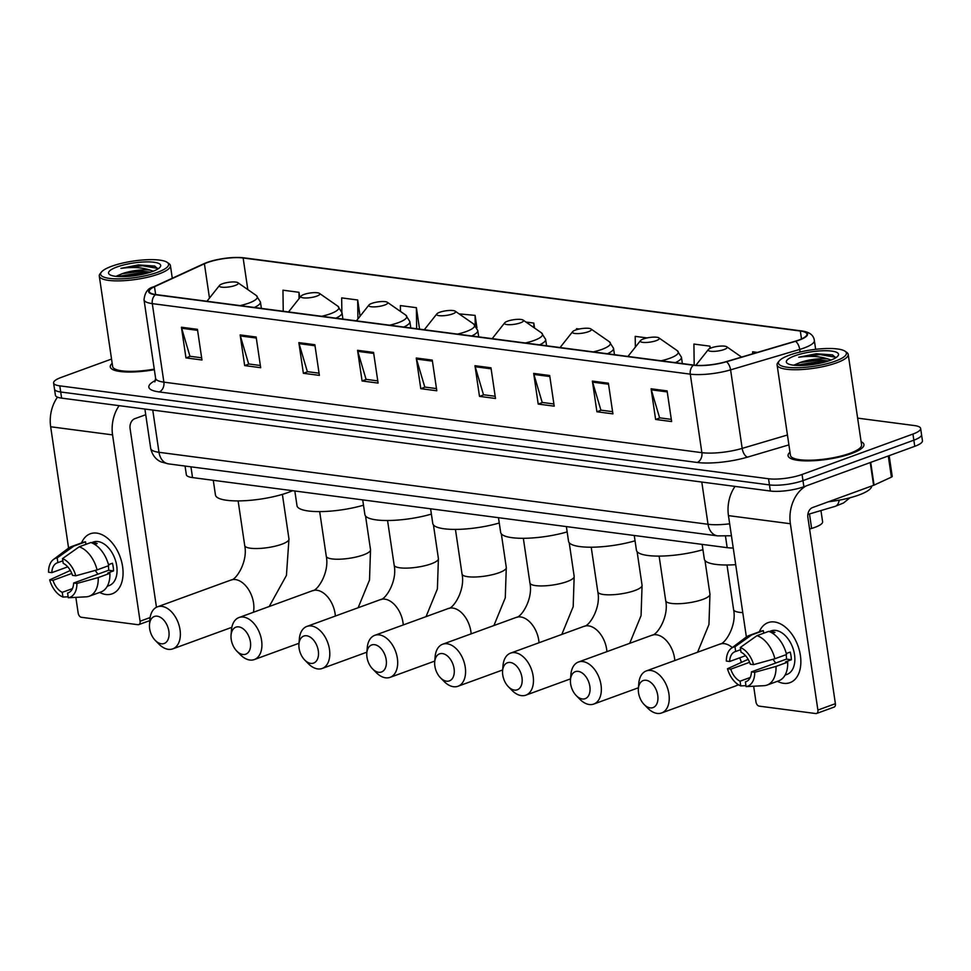 <?xml version="1.0" encoding="UTF-8"?>
<svg xmlns="http://www.w3.org/2000/svg" width="971" height="971" viewBox="0 0 971 971"><rect width="100%" height="100%" fill="white"/><g stroke="black" fill="none" stroke-linecap="round" stroke-linejoin="round"><path stroke-width="1.46" d="M733.239 548.008A23.972 5.802 171.6 0 1 727.17 547.668L192.537 477.586A23.972 5.802 171.6 0 1 186.335 474.698L185.06 466.056M820.944 510.564L822.607 521.743A23.972 5.802 171.6 0 1 811.622 528.43L809.596 529.025M111.544 359.052L61.294 377.379A23.972 5.802 -8.4 0 0 53.587 382.975L55.408 395.246A23.972 5.802 -8.4 0 0 61.61 398.122L770.367 491.035A23.972 5.802 -8.4 0 0 803.879 486.75L914.755 446.32A23.972 5.802 -8.4 0 0 922.45 440.725L921.54 434.583A23.972 5.802 -8.4 0 1 913.845 440.191A23.972 5.802 -8.4 0 0 921.54 434.583L920.642 428.454A23.972 5.802 -8.4 0 0 914.439 425.565L857.624 418.125M54.497 389.104A23.972 5.802 -8.4 0 0 60.7 391.993L769.457 484.905A23.972 5.802 -8.4 0 0 802.968 480.621L913.845 440.191L802.968 480.621A23.972 5.802 -8.4 0 1 769.457 484.905L60.7 391.993A23.972 5.802 -8.4 0 1 54.497 389.104M112.175 363.348A38.342 9.273 -8.4 0 0 110.281 366.892A38.342 9.273 -8.4 0 0 154.34 369.684A38.342 9.273 -8.4 0 1 110.281 366.892A38.342 9.273 -8.4 0 1 112.175 363.348M789.981 452.195A38.342 9.273 -8.4 0 0 788.088 455.739A38.342 9.273 -8.4 0 0 811.331 460.824A38.342 9.273 -8.4 0 0 851.64 453.493A38.342 9.273 -8.4 0 0 863.947 444.536A38.342 9.273 -8.4 0 0 861.107 441.696A38.342 9.273 -8.4 0 1 863.947 444.536A38.342 9.273 -8.4 0 1 851.64 453.493A38.342 9.273 -8.4 0 1 811.331 460.824A38.342 9.273 -8.4 0 1 788.088 455.739A38.342 9.273 -8.4 0 1 789.981 452.195M207.393 262.546A25.562 6.19 171.6 0 1 243.138 257.983L800.322 331.026A25.562 6.19 171.6 0 1 806.937 334.097A25.562 6.19 171.6 0 1 795.225 341.222L726.114 361.661A25.562 6.19 171.6 0 1 693.864 365.084L155.87 294.565A25.562 6.19 171.6 0 1 149.255 291.482A25.562 6.19 171.6 0 1 154.486 286.724L204.408 263.772A25.562 6.19 171.6 0 1 207.393 262.546M206.957 262.498A26.205 6.336 -8.4 0 0 203.91 263.748L153.988 286.7A26.205 6.336 -8.4 0 0 155.409 294.735L693.391 365.254A26.205 6.336 -8.4 0 0 726.454 361.746L795.565 341.307A26.205 6.336 -8.4 0 0 800.796 330.856L243.612 257.813A26.205 6.336 -8.4 0 0 237.13 257.449A26.205 6.336 -8.4 0 0 210.221 261.417A26.205 6.336 -8.4 0 0 206.957 262.498M53.587 382.975A23.972 5.802 -8.4 0 0 59.789 385.851L768.547 478.764A23.972 5.802 -8.4 0 0 802.07 474.479L912.946 434.049A23.972 5.802 -8.4 0 0 920.642 428.454M549.683 375.498L554.21 406.169L538.201 404.07L533.674 373.398L549.683 375.498M608.392 383.193L612.919 413.864L596.91 411.765L592.383 381.093L608.392 383.193M667.101 390.888L671.629 421.56L655.619 419.46L651.092 388.788L667.101 390.888M373.556 352.412L378.095 383.084L362.086 380.984L357.546 350.313L373.556 352.412M314.859 344.717L319.386 375.389L303.377 373.289L298.837 342.617L314.859 344.717M256.15 337.022L260.677 367.693L244.668 365.594L240.14 334.922L256.15 337.022M197.441 329.327L201.968 359.998L185.959 357.898L181.431 327.227L197.441 329.327M490.974 367.803L495.501 398.474L479.492 396.374L474.965 365.703L490.974 367.803M432.265 360.107L436.804 390.779L420.783 388.679L416.256 358.008L432.265 360.107M647.111 337.932L635.204 336.367L635.35 347.12M710.238 348.286L709.922 346.161L693.913 344.074L694.192 365.12M757.441 352.4L752.622 351.769L752.646 353.808M476.931 327.81L475.098 315.381L459.089 313.876M419.557 329.133L416.389 307.686L400.38 305.586L400.453 311.412M360.083 316.218L357.68 299.99L341.671 297.891L341.853 311.994M299.784 297.733L298.971 292.295L282.962 290.195L283.241 311.254M579.214 329.035L576.507 328.671L576.519 329.727M534.536 328.028L533.807 323.076L525.93 322.044M420.783 388.679L425.116 387.101M436.477 388.582L424.788 387.053L416.486 359.039A6.396 4.721 -82.5 0 1 416.256 358.008M479.492 396.374L483.825 394.796M495.186 396.277L483.497 394.748L475.195 366.735A6.396 4.721 -82.5 0 1 474.965 365.703M185.959 357.898L190.292 356.321M201.64 357.801L189.952 356.272L181.662 328.259A6.396 4.721 -82.5 0 1 181.431 327.227M244.668 365.594L249.001 364.016M260.349 365.497L248.661 363.967L240.359 335.954A6.396 4.721 -82.5 0 1 240.14 334.922M303.377 373.289L307.71 371.711M319.058 373.192L307.37 371.662L299.068 343.649A6.396 4.721 -82.5 0 1 298.837 342.617M362.086 380.984L366.407 379.406M377.768 380.887L366.079 379.358L357.777 351.344A6.396 4.721 -82.5 0 1 357.546 350.313M655.619 419.46L659.952 417.882M671.301 419.375L659.612 417.833L651.31 389.832A6.396 4.721 -82.5 0 1 651.092 388.788M596.91 411.765L601.243 410.187M612.592 411.68L600.903 410.138L592.613 382.137A6.396 4.721 -82.5 0 1 592.383 381.093M538.201 404.07L542.534 402.492M553.895 403.985L542.206 402.443L533.904 374.442A6.396 4.721 -82.5 0 1 533.674 373.398M533.807 323.076L533.868 327.567M475.098 315.381L475.232 325.358M416.389 307.686L416.656 328.744M357.68 299.99L357.923 318.937M298.971 292.295L299.056 298.643M709.922 346.161L709.959 348.419M105.778 594.47A31.958 20.1 70 0 1 99.612 592.456A31.958 20.1 70 0 0 105.778 594.47A31.958 20.1 70 0 0 122.601 566.591A31.958 20.1 70 0 0 96.712 533.115A31.958 20.1 70 0 1 121.618 561.724A31.958 20.1 70 0 1 112.199 593.815A31.958 20.1 70 0 1 105.778 594.47M81.552 542.91A31.958 20.1 70 0 1 96.712 533.115A31.958 20.1 70 0 0 90.303 533.771A31.958 20.1 70 0 0 81.552 542.91M57.495 397.163A31.958 23.607 97.5 0 0 50.662 426.767L68.577 548.093M119.13 405.672A31.958 23.607 97.5 0 0 112.563 434.887L140.079 621.222L150.117 617.556M75.847 597.371L78.178 613.102A3.993 2.512 -110 0 0 81.406 617.289L137.979 624.705A3.993 2.512 -110 0 0 138.78 624.62A3.993 2.512 -110 0 0 140.079 621.222M156.465 607.263L130.078 428.502A7.986 5.899 -82.5 0 1 134.775 418.707L145.735 414.714M72.437 588.632L62.253 592.334A15.973 10.05 70 0 1 52.968 580.318L71.805 573.448M67.739 566.846L51.827 572.647A15.973 10.05 70 0 1 57.265 562.828A15.973 10.05 70 0 1 57.872 562.634L62.836 560.825M97.998 574.14A15.973 10.05 70 0 1 95.316 570.39M91.408 542.728L93.313 542.024A23.17 14.565 70 0 1 97.962 541.551A23.17 14.565 70 0 1 116.01 562.294A23.17 14.565 70 0 1 109.189 585.562L107.283 586.253M91.735 542.85L91.844 542.813A23.17 14.565 70 0 1 94.466 542.838A23.17 14.565 70 0 1 97.185 543.517L94.745 544.403M108.315 565.802A15.973 10.05 -110 0 1 108.643 570.256L73.638 583.025L76.915 583.462L98.217 577.575L109.881 573.315L107.72 573.036L113.558 570.899A23.17 14.565 70 0 0 112.43 563.229L108.497 564.673M85.921 544.343L85.545 541.83L73.881 546.09L57.18 557.924L57.872 562.634M51.827 572.647L48.55 572.222A20.767 13.06 70 0 1 53.429 559.514L68.431 548.202A26.363 16.58 70 0 1 71.211 546.685L82.875 542.425A26.363 16.58 70 0 1 85.545 541.83M90.886 542.534A26.363 16.58 70 0 1 108.752 565.644L97.088 569.904L75.787 575.791L72.497 575.354A15.973 10.05 70 0 0 63.212 563.338L62.508 558.616L79.209 546.794L90.886 542.534M109.881 573.315A26.363 16.58 70 0 1 100.948 591.97L89.271 596.218A26.363 16.58 70 0 1 86.601 596.813L68.286 597.748L67.594 593.038L68.795 592.601M71.211 546.685A26.363 16.58 70 0 1 73.881 546.09M79.209 546.794A26.363 16.58 70 0 1 97.088 569.904M98.217 577.575A26.363 16.58 70 0 1 89.271 596.218M53.429 559.514A20.767 13.06 70 0 1 57.18 557.924M62.508 558.616A20.767 13.06 70 0 1 75.787 575.791M76.915 583.462A20.767 13.06 70 0 1 68.286 597.748M73.638 583.025A15.973 10.05 70 0 1 68.213 592.844A15.973 10.05 70 0 1 67.594 593.038M70.349 570.475L49.679 579.881L52.968 580.318M62.253 592.334L62.957 597.056L68.152 596.789M62.957 597.056A20.767 13.06 70 0 1 49.679 579.881M108.643 570.256L113.558 570.899M157.569 272.281A34.349 8.314 -8.4 0 0 167.23 262.364A34.349 8.314 -8.4 0 0 111.677 266.26A34.349 8.314 -8.4 0 0 101.409 272.074A34.349 8.314 -8.4 0 0 117.637 278.895A34.349 8.314 -8.4 0 0 157.569 272.281M101.409 272.074L100.098 273.749A35.951 8.703 -8.4 0 0 99.285 276.055A35.951 8.703 -8.4 0 0 121.084 280.813A35.951 8.703 -8.4 0 0 158.868 273.956A35.951 8.703 -8.4 0 0 170.411 265.556A35.951 8.703 -8.4 0 0 168.978 263.578L167.23 262.364M158.018 268.87L154.62 266.054L138.465 264.901L120.926 268.384C132.323 266.819 142.057 267.401 150.129 270.12A19.966 4.831 -8.4 0 0 122.2 273.688L141.693 271.237L150.711 272.111M150.129 270.12L153.309 271.176M117.018 266.964A26.363 6.372 -8.4 0 0 109.589 274.562A26.363 6.372 -8.4 0 0 152.241 271.577A26.363 6.372 -8.4 0 0 160.118 267.098A26.363 6.372 -8.4 0 0 147.641 261.879A26.363 6.372 -8.4 0 0 117.018 266.964M122.2 273.688L116.156 276.262M99.285 276.055L112.648 366.54A35.951 8.703 -8.4 0 0 154.255 369.101M120.926 268.384L142.336 265.738L157.933 268.421M119.919 276.638L146.245 273.421M138.465 264.901L154.935 266.163M117.273 276.492L143.332 272.45L149.085 272.62M161.307 643.785A14.383 9.042 -110 0 0 168.869 631.247A14.383 9.042 -110 0 0 157.229 616.184A14.383 9.042 -110 0 0 149.498 624.547A14.383 9.042 -110 0 0 155.287 640.435A14.383 9.042 -110 0 0 161.307 643.785M149.498 624.547L149.898 619.401A22.369 14.067 70 0 1 157.436 606.839A22.369 14.067 70 0 1 161.926 606.39A22.369 14.067 70 0 1 179.356 626.416A22.369 14.067 70 0 1 172.765 648.871A22.369 14.067 70 0 1 168.274 649.332A22.369 14.067 70 0 1 158.916 644.113L155.287 640.435M235.2 285.462A9.589 2.318 -8.4 0 0 237.895 282.695A9.589 2.318 -8.4 0 0 222.395 283.787A9.589 2.318 -8.4 0 0 219.531 285.401A9.589 2.318 -8.4 0 0 224.058 287.307A9.589 2.318 -8.4 0 0 235.2 285.462M213.28 480.305L215.453 495.016A43.938 10.632 -8.4 0 0 242.095 500.83A43.938 10.632 -8.4 0 0 288.266 492.443A43.938 10.632 -8.4 0 0 292.623 490.707M242.847 654.478A14.383 9.042 -110 0 0 250.421 641.94A14.383 9.042 -110 0 0 238.781 626.878A14.383 9.042 -110 0 0 231.049 635.24A14.383 9.042 -110 0 0 236.839 651.128A14.383 9.042 -110 0 0 242.847 654.478M231.049 635.24L231.45 630.094A22.369 14.067 70 0 1 238.987 617.532A22.369 14.067 70 0 1 243.478 617.083A22.369 14.067 70 0 1 260.908 637.097A22.369 14.067 70 0 1 254.317 659.564A22.369 14.067 70 0 1 249.814 660.025A22.369 14.067 70 0 1 240.468 654.806L236.839 651.128M316.752 296.155A9.589 2.318 -8.4 0 0 319.447 293.388A9.589 2.318 -8.4 0 0 303.947 294.468A9.589 2.318 -8.4 0 0 301.083 296.094A9.589 2.318 -8.4 0 0 305.61 298A9.589 2.318 -8.4 0 0 316.752 296.155M294.832 490.998L297.005 505.709A43.938 10.632 -8.4 0 0 363.494 505.199M310.744 663.375A14.383 9.042 -110 0 0 318.306 650.837A14.383 9.042 -110 0 0 306.666 635.774A14.383 9.042 -110 0 0 298.934 644.137A14.383 9.042 -110 0 0 304.724 660.025A14.383 9.042 -110 0 0 310.744 663.375M298.934 644.137L299.335 638.991A22.369 14.067 70 0 1 306.872 626.429A22.369 14.067 70 0 1 311.363 625.979A22.369 14.067 70 0 1 328.793 646.006A22.369 14.067 70 0 1 322.202 668.461A22.369 14.067 70 0 1 317.711 668.922A22.369 14.067 70 0 1 308.353 663.703L304.724 660.025M384.637 305.052A9.589 2.318 -8.4 0 0 387.332 302.284A9.589 2.318 -8.4 0 0 371.832 303.377A9.589 2.318 -8.4 0 0 368.968 304.991A9.589 2.318 -8.4 0 0 373.495 306.897A9.589 2.318 -8.4 0 0 384.637 305.052M362.717 499.895L364.89 514.606A43.938 10.632 -8.4 0 0 431.391 514.096M378.629 672.284A14.383 9.042 -110 0 0 386.191 659.734A14.383 9.042 -110 0 0 374.551 644.671A14.383 9.042 -110 0 0 366.82 653.034A14.383 9.042 -110 0 0 372.609 668.922A14.383 9.042 -110 0 0 378.629 672.284M366.82 653.034L367.232 647.888A22.369 14.067 70 0 1 374.757 635.337A22.369 14.067 70 0 1 379.248 634.876A22.369 14.067 70 0 1 396.678 654.903A22.369 14.067 70 0 1 390.087 677.357A22.369 14.067 70 0 1 385.596 677.819A22.369 14.067 70 0 1 376.238 672.6L372.609 668.922M452.522 313.949A9.589 2.318 -8.4 0 0 455.217 311.181A9.589 2.318 -8.4 0 0 439.717 312.274A9.589 2.318 -8.4 0 0 436.853 313.9A9.589 2.318 -8.4 0 0 441.38 315.793A9.589 2.318 -8.4 0 0 452.522 313.949M430.602 508.792L432.775 523.503A43.938 10.632 -8.4 0 0 499.276 522.993M446.514 681.181A14.383 9.042 -110 0 0 454.076 668.631A14.383 9.042 -110 0 0 442.436 653.568A14.383 9.042 -110 0 0 434.705 661.931A14.383 9.042 -110 0 0 440.494 677.819A14.383 9.042 -110 0 0 446.514 681.181M434.705 661.931L435.117 656.784A22.369 14.067 70 0 1 442.642 644.234A22.369 14.067 70 0 1 447.133 643.773A22.369 14.067 70 0 1 464.563 663.8A22.369 14.067 70 0 1 457.972 686.266A22.369 14.067 70 0 1 453.481 686.715A22.369 14.067 70 0 1 444.123 681.496L440.494 677.819M520.407 322.845A9.589 2.318 -8.4 0 0 523.102 320.078A9.589 2.318 -8.4 0 0 507.602 321.17A9.589 2.318 -8.4 0 0 504.738 322.797A9.589 2.318 -8.4 0 0 509.265 324.702A9.589 2.318 -8.4 0 0 520.407 322.845M498.487 517.689L500.66 532.399A43.938 10.632 -8.4 0 0 567.161 531.89M514.399 690.078A14.383 9.042 -110 0 0 521.973 677.527A14.383 9.042 -110 0 0 510.321 662.477A14.383 9.042 -110 0 0 502.59 670.84A14.383 9.042 -110 0 0 508.391 686.728A14.383 9.042 -110 0 0 514.399 690.078M502.59 670.84L503.002 665.681A22.369 14.067 70 0 1 510.54 653.131A22.369 14.067 70 0 1 515.031 652.67A22.369 14.067 70 0 1 532.46 672.697A22.369 14.067 70 0 1 525.857 695.163A22.369 14.067 70 0 1 521.366 695.612A22.369 14.067 70 0 1 512.008 690.405L508.391 686.728M588.305 331.754A9.589 2.318 -8.4 0 0 590.999 328.987A9.589 2.318 -8.4 0 0 575.487 330.067A9.589 2.318 -8.4 0 0 572.623 331.694A9.589 2.318 -8.4 0 0 577.15 333.599A9.589 2.318 -8.4 0 0 588.305 331.754M566.372 526.585L568.545 541.296A43.938 10.632 -8.4 0 0 635.046 540.798M582.284 698.974A14.383 9.042 -110 0 0 589.858 686.436A14.383 9.042 -110 0 0 578.206 671.374A14.383 9.042 -110 0 0 570.475 679.736A14.383 9.042 -110 0 0 576.276 695.624A14.383 9.042 -110 0 0 582.284 698.974M570.475 679.736L570.887 674.59A22.369 14.067 70 0 1 578.425 662.028A22.369 14.067 70 0 1 582.916 661.579A22.369 14.067 70 0 1 600.345 681.593A22.369 14.067 70 0 1 593.742 704.06A22.369 14.067 70 0 1 589.251 704.521A22.369 14.067 70 0 1 579.905 699.302L576.276 695.624M656.19 340.651A9.589 2.318 -8.4 0 0 658.884 337.884A9.589 2.318 -8.4 0 0 643.372 338.964A9.589 2.318 -8.4 0 0 640.508 340.59A9.589 2.318 -8.4 0 0 645.035 342.496A9.589 2.318 -8.4 0 0 656.19 340.651M634.257 535.494L636.43 550.205A43.938 10.632 -8.4 0 0 702.931 549.695M650.169 707.871A14.383 9.042 -110 0 0 657.743 695.333A14.383 9.042 -110 0 0 646.091 680.27A14.383 9.042 -110 0 0 638.372 688.633A14.383 9.042 -110 0 0 644.161 704.521A14.383 9.042 -110 0 0 650.169 707.871M638.372 688.633L638.772 683.487A22.369 14.067 70 0 1 646.31 670.925A22.369 14.067 70 0 1 650.801 670.476A22.369 14.067 70 0 1 668.23 690.49A22.369 14.067 70 0 1 661.639 712.957A22.369 14.067 70 0 1 657.136 713.418A22.369 14.067 70 0 1 647.791 708.199L644.161 704.521M724.075 349.548A9.589 2.318 -8.4 0 0 726.769 346.781A9.589 2.318 -8.4 0 0 711.27 347.873A9.589 2.318 -8.4 0 0 708.405 349.487A9.589 2.318 -8.4 0 0 712.932 351.393A9.589 2.318 -8.4 0 0 724.075 349.548M702.154 544.391L704.327 559.102A43.938 10.632 -8.4 0 0 735.702 564.673M783.585 683.317A31.958 20.1 70 0 1 777.407 681.302A31.958 20.1 70 0 0 783.585 683.317A31.958 20.1 70 0 0 800.395 655.437A31.958 20.1 70 0 0 774.518 621.974A31.958 20.1 70 0 1 799.412 650.57A31.958 20.1 70 0 1 789.993 682.662A31.958 20.1 70 0 1 783.585 683.317M759.346 631.769A31.958 20.1 70 0 1 774.518 621.974A31.958 20.1 70 0 0 768.097 622.629A31.958 20.1 70 0 0 759.346 631.769M735.023 486.398A31.958 23.607 97.5 0 0 728.456 515.625L746.371 636.952M806.233 485.888A31.958 23.607 97.5 0 0 790.37 523.733L817.885 710.068L835.388 703.684L807.872 517.349A7.986 5.899 -82.5 0 1 812.581 507.554L873.597 485.306L870.234 462.56M753.654 686.218L755.972 701.96A3.993 2.512 -110 0 0 759.213 706.135L815.786 713.551A3.993 2.512 -110 0 0 816.587 713.479A3.993 2.512 -110 0 0 817.885 710.068M835.388 703.684A3.993 2.512 70 0 1 834.089 707.094L816.587 713.479M889.157 455.654L892.228 476.397A3.993 0.971 171.6 0 1 891.402 477.137L874.058 485.124A3.993 0.971 171.6 0 1 873.597 485.306M750.231 677.479L740.06 681.193A15.973 10.05 70 0 1 730.762 669.165L749.612 662.295M745.534 655.704L729.634 661.494A15.973 10.05 70 0 1 735.059 651.675A15.973 10.05 70 0 1 735.678 651.492L740.642 649.684M775.793 662.999A15.973 10.05 70 0 1 773.11 659.248M769.214 631.575L771.108 630.883A23.17 14.565 70 0 1 775.768 630.41A23.17 14.565 70 0 1 793.817 651.14A23.17 14.565 70 0 1 786.983 674.408L785.078 675.1M769.542 631.708L769.651 631.672A23.17 14.565 70 0 1 772.261 631.684A23.17 14.565 70 0 1 774.979 632.364L772.54 633.262M786.109 654.66A15.973 10.05 -110 0 1 786.449 659.115L751.433 671.871L754.722 672.308L776.011 666.422L787.687 662.161L785.527 661.882L791.365 659.758A23.17 14.565 70 0 0 790.224 652.087L786.292 653.519M763.716 633.201L763.352 630.689L751.675 634.937L734.974 646.771L735.678 651.492M729.634 661.494L726.357 661.069A20.767 13.06 70 0 1 731.236 648.373L746.238 637.049A26.363 16.58 70 0 1 749.005 635.544L760.681 631.284A26.363 16.58 70 0 1 763.352 630.689M768.692 631.381A26.363 16.58 70 0 1 786.559 654.503L774.882 658.751L753.593 664.637L750.304 664.213A15.973 10.05 70 0 0 741.007 652.184L740.315 647.475L757.016 635.641L768.692 631.381M787.687 662.161A26.363 16.58 70 0 1 778.742 680.817L767.078 685.077A26.363 16.58 70 0 1 764.408 685.672L746.092 686.606L745.4 681.885L746.602 681.448M749.005 635.544A26.363 16.58 70 0 1 751.675 634.937M757.016 635.641A26.363 16.58 70 0 1 774.882 658.751M776.011 666.422A26.363 16.58 70 0 1 767.078 685.077M731.236 648.373A20.767 13.06 70 0 1 734.974 646.771M740.315 647.475A20.767 13.06 70 0 1 753.593 664.637M754.722 672.308A20.767 13.06 70 0 1 746.092 686.606M751.433 671.871A15.973 10.05 70 0 1 746.007 681.703A15.973 10.05 70 0 1 745.4 681.885M748.143 659.321L727.485 668.74L730.762 669.165M740.06 681.193L740.752 685.902L745.946 685.647M740.752 685.902A20.767 13.06 70 0 1 727.485 668.74M786.449 659.115L791.365 659.758M835.376 361.127A34.349 8.314 -8.4 0 0 845.037 351.211A34.349 8.314 -8.4 0 0 789.484 355.119A34.349 8.314 -8.4 0 0 779.215 360.933A34.349 8.314 -8.4 0 0 795.443 367.754A34.349 8.314 -8.4 0 0 835.376 361.127M779.215 360.933L777.892 362.596A35.951 8.703 -8.4 0 0 777.091 364.902A35.951 8.703 -8.4 0 0 798.89 369.672A35.951 8.703 -8.4 0 0 836.674 362.802A35.951 8.703 -8.4 0 0 848.217 354.403A35.951 8.703 -8.4 0 0 846.773 352.424L845.037 351.211M777.091 364.902L790.455 455.387A35.951 8.703 -8.4 0 0 812.254 460.157A35.951 8.703 -8.4 0 0 850.038 453.287A35.951 8.703 -8.4 0 0 861.58 444.888L848.217 354.403M828.421 501.776A39.945 9.661 -8.4 0 0 858.813 495.04A39.945 9.661 -8.4 0 0 871.667 486.01M835.825 357.729L832.426 354.901L816.271 353.747L798.732 357.231C810.13 355.677 819.864 356.26 827.923 358.979A19.966 4.831 -8.4 0 0 799.995 362.547L819.488 360.095L828.518 360.957M827.923 358.979L831.115 360.023M794.812 355.811A26.363 6.372 -8.4 0 0 787.396 363.421A26.363 6.372 -8.4 0 0 830.035 360.435A26.363 6.372 -8.4 0 0 837.924 355.956A26.363 6.372 -8.4 0 0 825.447 350.725A26.363 6.372 -8.4 0 0 794.812 355.811M799.995 362.547L793.962 365.108M798.732 357.231L820.143 354.585L835.74 357.267M797.725 365.484L824.039 362.28M816.271 353.747L832.742 355.01M795.079 365.339L821.138 361.297L826.891 361.479M190.947 466.82L192.537 477.586M725.483 536.198L727.17 547.668M809.486 513.95L811.622 528.43M839.199 500.174A15.973 7.841 73.5 0 1 835.194 506.34L807.86 514.436M61.61 398.122L59.789 385.851M914.755 446.32L912.946 434.049M803.879 486.75L802.07 474.479M770.367 491.035L768.547 478.764M731.43 535.761L717.63 535.871L168.578 463.895L161.453 462.014C160.142 461.565 153.066 458.737 150.711 448.468A31.958 7.732 -8.4 0 0 158.989 452.304L152.75 410.078M168.578 463.895A15.973 11.81 -82.5 0 1 158.989 452.304L708.029 524.279L701.79 482.041M717.63 535.871A15.973 11.81 -82.5 0 1 708.029 524.279A31.958 7.732 -8.4 0 0 729.67 523.806M243.138 257.983L247.811 289.589M210.221 261.417L203.412 263.93A7.986 5.972 65.3 0 1 203.91 263.748M693.391 365.254A7.986 5.899 97.5 0 0 690.284 374.151L152.289 303.62A7.986 5.899 -82.5 0 1 155.409 294.735M726.454 361.746A7.986 3.92 73.5 0 1 730.593 369.866A31.958 7.732 171.6 0 1 690.284 374.151L701.875 452.668A31.958 7.732 -8.4 0 0 742.184 448.396L787.445 435.008M203.412 263.93L153.491 286.894A7.986 5.972 65.3 0 1 153.988 286.7M159.183 391.944A7.986 5.899 -82.5 0 0 163.881 382.149L152.289 303.62A31.958 7.732 171.6 0 1 144.024 299.784L155.615 378.302A31.958 7.732 -8.4 0 0 163.881 382.149L701.875 452.668A7.986 5.899 -82.5 0 1 697.166 462.463L159.183 391.944A39.945 9.661 171.6 0 1 155.518 380.426M795.565 341.307A7.986 3.92 73.5 0 1 799.716 349.426L730.593 369.866L742.184 448.396A7.986 3.92 -106.5 0 0 747.561 457.123A39.945 9.661 171.6 0 1 697.166 462.463M800.796 330.856A7.986 5.899 -82.5 0 1 801.281 330.893C809.304 331.827 813.662 335.044 814.353 340.518A31.958 7.732 171.6 0 1 799.716 349.426L800.092 352.012M237.13 257.449L244.097 257.849A7.986 5.899 97.5 0 0 243.612 257.813M788.901 444.888L747.561 457.123M800.322 331.026L801.5 338.952M204.408 263.772L209.481 298.097M154.486 286.724L155.639 294.529M432.423 361.139L416.486 359.039M373.714 353.432L357.777 351.344M315.005 345.737L299.068 343.649M256.295 338.042L240.359 335.954M197.586 330.346L181.662 328.259M491.132 368.834L475.195 366.735M549.841 376.53L533.904 374.442M608.538 384.225L592.613 382.137M667.247 391.92L651.31 389.832M112.563 434.887L50.662 426.767M253.431 612.264A22.369 14.067 -110 0 0 235.455 579.578A22.369 14.067 -110 0 0 230.964 580.039C236.038 580.173 248.091 561.651 244.716 545.544A22.369 5.413 171.6 0 0 250.506 548.227A22.369 5.413 171.6 0 0 281.784 544.233A22.369 5.413 171.6 0 0 288.97 539.002L286.433 575.415L269.222 606.511M240.128 305.61A26.423 6.396 -8.4 0 0 248.831 303.098A26.423 6.396 -8.4 0 0 256.259 295.463L237.895 282.695M254.305 307.467A28.754 6.955 -8.4 0 0 260.434 302.005L256.259 295.463M335.371 616.039A22.369 14.067 -110 0 0 317.007 590.271A22.369 14.067 -110 0 0 312.516 590.72C317.59 590.866 329.642 572.344 326.268 556.225A22.369 5.413 171.6 0 0 332.058 558.92A22.369 5.413 171.6 0 0 363.336 554.927A22.369 5.413 171.6 0 0 370.521 549.695L369.514 580.015L358.141 607.737M321.68 316.291A26.423 6.396 -8.4 0 0 330.383 313.779A26.423 6.396 -8.4 0 0 337.811 306.156L319.447 293.388M335.857 318.16A28.754 6.955 -8.4 0 0 341.986 312.686L337.811 306.156M403.268 624.936A22.369 14.067 -110 0 0 384.892 599.168A22.369 14.067 -110 0 0 380.401 599.629C385.475 599.762 397.527 581.241 394.153 565.134A22.369 5.413 171.6 0 0 399.943 567.817A22.369 5.413 171.6 0 0 431.221 563.823A22.369 5.413 171.6 0 0 438.407 558.592L437.399 588.912L426.038 616.634M389.565 325.2A26.423 6.396 -8.4 0 0 398.268 322.688A26.423 6.396 -8.4 0 0 405.696 315.053L387.332 302.284M403.742 327.057A28.754 6.955 -8.4 0 0 409.871 321.595L405.696 315.053M471.153 633.845A22.369 14.067 -110 0 0 452.777 608.064A22.369 14.067 -110 0 0 448.286 608.526C453.36 608.659 465.425 590.137 462.038 574.031A22.369 5.413 171.6 0 0 467.828 576.713A22.369 5.413 171.6 0 0 499.106 572.72A22.369 5.413 171.6 0 0 506.292 567.489L505.284 597.808L493.923 625.53M457.45 334.097A26.423 6.396 -8.4 0 0 466.153 331.584A26.423 6.396 -8.4 0 0 473.581 323.95L455.217 311.181M471.627 335.954A28.754 6.955 -8.4 0 0 477.756 330.492L473.581 323.95M539.039 642.741A22.369 14.067 -110 0 0 520.662 616.961A22.369 14.067 -110 0 0 516.171 617.422C521.245 617.556 533.31 599.046 529.923 582.928A22.369 5.413 171.6 0 0 535.713 585.622A22.369 5.413 171.6 0 0 567.003 581.617A22.369 5.413 171.6 0 0 574.177 576.398L573.181 606.705L561.808 634.439M525.335 342.994A26.423 6.396 -8.4 0 0 534.038 340.481A26.423 6.396 -8.4 0 0 541.466 332.859L523.102 320.078M539.512 344.851A28.754 6.955 -8.4 0 0 545.641 339.389L541.466 332.859M606.924 651.638A22.369 14.067 -110 0 0 588.547 625.87A22.369 14.067 -110 0 0 584.057 626.319C589.13 626.465 601.195 607.943 597.808 591.825A22.369 5.413 171.6 0 0 603.598 594.519A22.369 5.413 171.6 0 0 634.888 590.514A22.369 5.413 171.6 0 0 642.074 585.295L641.066 615.614L629.693 643.336M593.22 351.89A26.423 6.396 -8.4 0 0 601.935 349.378A26.423 6.396 -8.4 0 0 609.363 341.756L590.999 328.987M607.409 353.747A28.754 6.955 -8.4 0 0 613.526 348.286L609.363 341.756M674.809 660.535A22.369 14.067 -110 0 0 656.445 634.767A22.369 14.067 -110 0 0 651.942 635.216C657.027 635.362 669.08 616.84 665.705 600.721A22.369 5.413 171.6 0 0 671.483 603.416A22.369 5.413 171.6 0 0 702.773 599.423A22.369 5.413 171.6 0 0 709.959 594.191L708.951 624.511L697.579 652.233M661.105 360.787A26.423 6.396 -8.4 0 0 669.82 358.275A26.423 6.396 -8.4 0 0 677.248 350.652L658.884 337.884M675.294 362.656A28.754 6.955 -8.4 0 0 681.424 357.182L677.248 350.652M732.292 647.572A22.369 14.067 -110 0 0 724.33 643.664A22.369 14.067 -110 0 0 719.839 644.113C724.912 644.259 736.965 625.737 733.591 609.63A22.369 5.413 171.6 0 0 739.38 612.313A22.369 5.413 171.6 0 0 742.779 612.592M738.53 684.786L735.156 686.145A22.369 14.067 -110 0 0 738.021 684.458M741.225 661.846A22.369 14.067 -110 0 0 739.696 657.828M790.37 523.733L728.456 515.625M870.708 462.378L874.058 485.124M891.402 477.137L888.283 455.969M849.928 497.795L843.447 503.027L835.194 506.34M150.711 448.468L144.897 409.046M153.491 286.894C147.993 288.108 144.837 292.405 144.024 299.784M801.281 330.893L244.097 257.849M814.353 340.518L815.652 349.317M155.615 378.302L154.838 381.894M149.813 620.603L138.78 624.62M172.292 278.252L170.411 265.556M231.838 627.327L172.765 648.871M282.379 494.373L288.97 539.002M261.381 308.39L260.434 302.005M219.531 285.401L206.969 301.265M230.964 580.039L157.436 606.839M238.126 500.915L244.716 545.544M298.995 643.263L254.317 659.564M365.545 516.038L370.521 549.695M342.933 319.083L341.986 312.686M301.083 296.094L288.521 311.946M312.516 590.72L238.987 617.532M319.677 511.608L326.268 556.225M366.892 652.172L322.202 668.461M433.442 524.935L438.407 558.592M410.818 327.98L409.871 321.595M368.968 304.991L356.406 320.855M380.401 599.629L306.872 626.429M387.563 520.505L394.153 565.134M434.777 661.069L390.087 677.357M501.327 533.832L506.292 567.489M478.703 336.876L477.756 330.492M436.853 313.9L424.291 329.752M448.286 608.526L374.757 635.337M455.448 529.401L462.038 574.031M502.662 669.966L457.972 686.266M569.212 542.728L574.177 576.398M546.588 345.785L545.641 339.389M504.738 322.797L492.188 338.648M516.171 617.422L442.642 644.234M523.333 538.298L529.923 582.928M570.547 678.863L525.857 695.163M637.097 551.625L642.074 585.295M614.473 354.682L613.526 348.286M572.623 331.694L560.073 347.545M584.057 626.319L510.54 653.131M591.218 547.195L597.808 591.825M638.433 687.759L593.742 704.06M704.982 560.534L709.959 594.191M682.358 363.579L681.424 357.182M640.508 340.59L627.958 356.442M651.942 635.216L578.425 662.028M659.115 556.104L665.705 600.721M735.156 686.145L661.639 712.957M726.769 346.781L741.589 357.085M708.405 349.487L695.879 365.29M719.839 644.113L646.31 670.925M727 565.001L733.591 609.63"/></g></svg>
